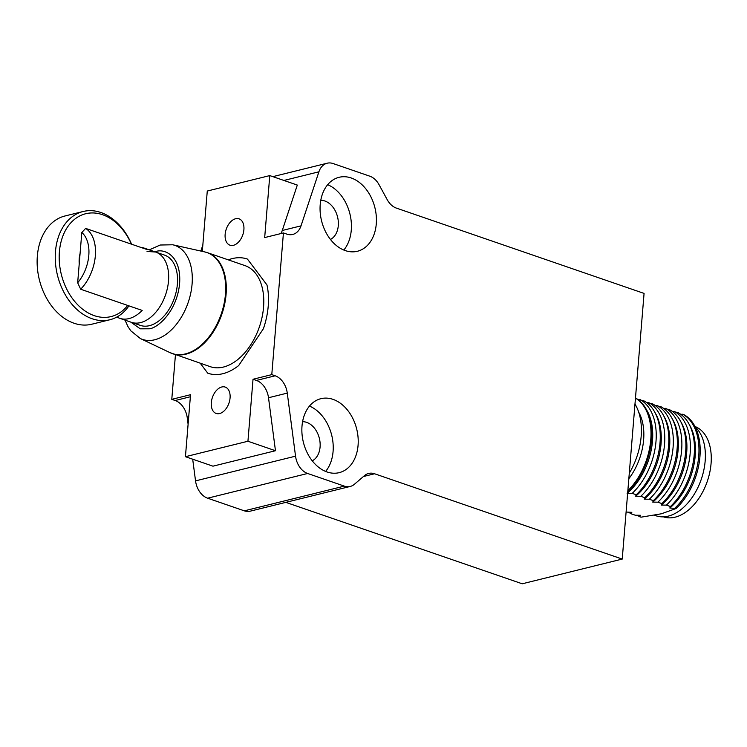 <?xml version="1.0" encoding="UTF-8"?>
<svg xmlns="http://www.w3.org/2000/svg" width="747" height="747" viewBox="0 0 747 747"><rect width="100%" height="100%" fill="white"/><g stroke="black" fill="none" stroke-linecap="round" stroke-linejoin="round"><path stroke-width="1.12" d="M376.273 223.941A38.097 27.471 -103.9 0 1 357.383 251.272A38.097 27.471 -103.9 0 1 320.211 204.631A38.097 27.471 -103.9 0 1 339.101 177.3A38.097 27.471 -103.9 0 1 376.273 223.941M343.816 250.049A38.097 27.471 76.1 0 0 351.277 230.123A38.097 27.471 76.1 0 0 327.672 184.705M325.617 471.432A38.097 27.471 76.1 0 0 333.078 451.505A38.097 27.471 76.1 0 0 309.463 406.088M358.074 445.324A38.097 27.471 -103.9 0 1 339.185 472.655A38.097 27.471 -103.9 0 1 302.012 426.014A38.097 27.471 -103.9 0 1 320.902 398.683A38.097 27.471 -103.9 0 1 358.074 445.324M228.283 259.863A60.395 37.929 109 0 1 232.336 258.583A60.395 37.929 109 0 1 247.276 259.032A60.395 37.929 109 0 1 247.453 259.097L266.968 284.943A60.395 37.929 109 0 1 263.374 328.773L238.695 365.544A60.395 37.929 109 0 1 207.937 373.248A60.395 37.929 109 0 1 207.759 373.192L200.233 363.229L207.759 373.192A60.395 37.929 -71 0 0 207.937 373.248A60.395 37.929 -71 0 0 222.877 373.696A60.395 37.929 -71 0 0 238.695 365.544L263.374 328.773A60.395 37.929 -71 0 0 266.968 284.943L247.453 259.097A60.395 37.929 -71 0 0 247.276 259.032A60.395 37.929 -71 0 0 228.283 259.863M235.613 218.74A13.941 8.749 109 0 1 239.059 218.843A13.941 8.749 109 0 1 243.513 232.289A13.941 8.749 109 0 1 233.428 245.305A13.941 8.749 109 0 1 229.983 245.193A13.941 8.749 109 0 1 225.529 231.747A13.941 8.749 109 0 1 235.613 218.74M221.784 386.983A13.941 8.749 109 0 1 225.23 387.086A13.941 8.749 109 0 1 229.684 400.541A13.941 8.749 109 0 1 219.599 413.549A13.941 8.749 109 0 1 216.154 413.446A13.941 8.749 109 0 1 211.7 399.99A13.941 8.749 109 0 1 221.784 386.983M320.78 200.308A20.44 14.744 -103.9 0 1 338.288 225.65A20.44 14.744 -103.9 0 1 330.454 239.451M302.572 421.691A20.44 14.744 -103.9 0 1 320.08 447.023A20.44 14.744 -103.9 0 1 312.255 460.834M654.475 515.253L655.997 515.775A49.246 30.926 -71 0 0 668.182 516.149A49.246 30.926 -71 0 0 702.171 476.53A49.246 30.926 -71 0 0 695.242 426.976M663.364 516.84A47.855 30.048 -71 0 0 675.129 517.176A47.855 30.048 -71 0 0 709.65 472.954A47.855 30.048 -71 0 0 695.009 426.528M354.423 484.261L364.471 475.624A18.582 13.399 -103.9 0 1 368.654 473.439A18.582 13.399 -103.9 0 1 374.574 473.766L622.232 559.073L644.073 293.412L396.414 208.114A18.582 13.399 -103.9 0 1 387.17 199.598L379.056 184.705A18.582 13.399 -103.9 0 0 369.812 176.189L333.106 163.546A18.582 13.399 76.1 0 0 327.186 163.21A18.582 13.399 76.1 0 0 318.913 171.81L301.013 225.855A18.582 13.399 -103.9 0 1 292.74 234.446A18.582 13.399 -103.9 0 1 286.829 234.11L283.43 232.943L271.787 374.62L275.176 375.797A18.582 13.399 -103.9 0 1 287.268 393.109L295.541 456.165A18.582 13.399 76.1 0 0 307.624 473.477L344.33 486.12A18.582 13.399 -103.9 0 0 350.24 486.446A18.582 13.399 -103.9 0 0 354.423 484.261M192.689 459.19L195.537 480.881A18.582 13.399 76.1 0 0 207.619 498.193L244.325 510.836L344.33 486.12M287.268 393.109L268.509 397.74L275.466 450.73L212.96 466.175L185.433 456.697L247.939 441.244L253.028 379.261L271.787 374.62M188.655 417.48L187.264 417.825L188.104 424.24M268.509 397.74A18.582 13.399 76.1 0 0 256.426 380.428L253.028 379.261M283.43 232.943L264.681 237.574L269.779 175.592L207.274 191.036L202.316 251.384M175.452 354.685L171.782 399.337L190.532 394.705L185.433 456.697M280.891 233.568A18.582 13.399 76.1 0 0 282.263 230.487L301.013 225.855M202.829 245.072L201.008 250.572L202.409 250.226M269.779 175.592L297.306 185.069L282.263 230.487M285.84 502.367L522.228 583.79L622.232 559.073M350.24 486.446L250.236 511.163A18.582 13.399 -103.9 0 1 244.325 510.836M187.264 417.825A18.582 13.399 76.1 0 0 175.171 400.513L171.782 399.337M200.84 251.057A18.582 13.399 76.1 0 0 201.008 250.572M275.466 450.73L247.939 441.244M629.291 473.206A55.754 35.016 -71 0 0 634.978 404.052M628.843 478.706A49.246 30.926 -71 0 0 638.713 412.195M627.853 490.723A55.754 35.016 -71 0 0 650.768 439.703A55.754 35.016 -71 0 0 635.464 398.123M627.097 493.291L632.205 493.356L636.239 494.747A55.754 35.016 -71 0 0 654.549 411.756A55.754 35.016 -71 0 0 643.961 400.887L637.845 399.449M636.239 494.747L635.641 496.232L640.758 496.307L644.792 497.689A55.754 35.016 -71 0 0 663.093 414.697A55.754 35.016 -71 0 0 652.504 403.828L646.388 402.4M644.792 497.689L644.194 499.173L649.302 499.248L653.336 500.639A55.754 35.016 -71 0 0 671.637 417.648A55.754 35.016 -71 0 0 661.048 406.77L654.942 405.341M653.336 500.639L652.738 502.115L657.846 502.189L661.879 503.581L661.282 505.065A53.896 33.848 109 0 0 681.376 422.709L680.19 420.589A55.754 35.016 109 0 0 669.601 409.711L663.485 408.282M661.282 505.065L666.389 505.131L670.433 506.522L669.835 508.007A53.896 33.848 109 0 0 689.92 425.65L688.734 423.53A55.754 35.016 109 0 0 678.145 412.661L672.029 411.223M669.835 508.007L676.156 508.492A55.754 35.016 109 0 0 699.939 456.641A55.754 35.016 109 0 0 683.869 414.632L680.573 414.174M676.156 508.492L661.338 513.796L641.001 517.185L639.787 516.765L640.384 515.281L635.267 515.215L631.234 513.824L631.831 512.339L626.098 512.05M627.769 491.731A55.754 35.016 -71 0 0 645.996 408.814A55.754 35.016 -71 0 0 635.473 397.974M627.685 492.796A53.896 33.848 -71 0 0 647.191 410.934L645.996 408.814M682.655 414.212A55.754 35.016 109 0 1 698.725 456.221A55.754 35.016 109 0 1 674.943 508.081M639.787 516.765A55.754 35.016 109 0 1 637.35 515.253M632.205 493.356A55.754 35.016 -71 0 0 655.987 441.505A55.754 35.016 -71 0 0 639.927 399.496M688.734 423.53A55.754 35.016 109 0 1 670.433 506.522M635.641 496.232A53.896 33.848 -71 0 0 655.735 413.875L654.549 411.756M674.111 411.27A55.754 35.016 109 0 1 690.172 453.28A55.754 35.016 109 0 1 666.389 505.131M631.234 513.824A55.754 35.016 109 0 1 628.806 512.311M640.758 496.307A55.754 35.016 -71 0 0 664.531 444.446A55.754 35.016 -71 0 0 648.471 402.437M680.19 420.589A55.754 35.016 109 0 1 661.879 503.581M644.194 499.173A53.896 33.848 -71 0 0 664.279 416.826L663.093 414.697M665.568 408.329A55.754 35.016 109 0 1 681.628 450.338A55.754 35.016 109 0 1 657.846 502.189M649.302 499.248A55.754 35.016 -71 0 0 673.084 447.388A55.754 35.016 -71 0 0 657.015 405.378M671.637 417.648L672.832 419.767A53.896 33.848 109 0 1 652.738 502.115M83.122 211.504L64.998 215.976A55.754 40.198 76.1 0 0 37.35 255.978A55.754 40.198 76.1 0 0 91.75 324.226L109.874 319.753A55.754 40.198 -103.9 0 1 55.474 251.496A55.754 40.198 -103.9 0 1 83.122 211.504A55.754 40.198 -103.9 0 1 131.593 244.213M127.681 305.42A52.962 38.19 -103.9 0 1 82.534 309.127A52.962 38.19 -103.9 0 1 59.405 251.739A52.962 38.19 -103.9 0 1 89.407 213.091A52.962 38.19 -103.9 0 1 131.416 244.157M79.229 263.868A26.014 18.759 -103.9 0 1 79.229 258.565A26.014 18.759 -103.9 0 1 80.069 253.55M128.914 305.85A55.754 40.198 -103.9 0 1 109.874 319.753M140.492 247.285A37.173 23.344 109 0 1 143.984 248.032L164.499 255.091A37.173 23.344 109 0 1 176.376 290.966A37.173 23.344 109 0 1 149.484 325.655A37.173 23.344 109 0 1 140.287 325.384L131.397 322.321A37.173 23.344 -71 0 0 140.595 322.592A37.173 23.344 -71 0 0 167.487 287.903A37.173 23.344 -71 0 0 155.609 252.028A37.173 23.344 109 0 1 167.487 287.903A37.173 23.344 109 0 1 140.595 322.592A37.173 23.344 109 0 1 131.397 322.321L119.772 318.315A37.173 23.344 109 0 1 116.943 316.989M143.984 248.032A37.173 23.344 109 0 1 147.196 249.591L85.653 228.395A37.173 23.344 109 0 1 80.657 289.229L142.191 310.425A37.173 23.344 109 0 1 128.97 318.595A37.173 23.344 109 0 1 119.772 318.315M85.653 228.395L81.806 232.513L77.669 282.758L80.657 289.229M81.806 232.513A32.523 20.421 109 0 1 77.669 282.758M206.116 252.29A53.429 33.55 109 0 1 207.545 252.719L204.659 251.907A53.392 33.531 109 0 1 224.361 302.255A53.392 33.531 109 0 1 185.368 353.919A53.392 33.531 109 0 1 169.971 352.621L210.206 366.656A53.429 33.55 -71 0 0 223.418 367.057A53.429 33.55 -71 0 0 262.076 317.186A53.429 33.55 -71 0 0 245.007 265.624L207.545 252.719A53.429 33.55 109 0 1 224.614 304.281A53.429 33.55 109 0 1 185.966 354.162A53.429 33.55 109 0 1 172.744 353.761A53.429 33.55 109 0 1 171.352 353.219M307.624 473.477L207.619 498.193M295.541 456.165L195.537 480.881M256.426 380.428L275.176 375.797M318.913 171.81L283.907 180.457M374.574 473.766L363.434 476.521M175.171 400.513L190.364 396.76M149.297 249.862L160.175 245.016L172.697 244.773A49.722 31.225 109 0 1 191.055 291.657A49.722 31.225 109 0 1 154.741 339.764A49.722 31.225 109 0 1 140.399 338.559L169.971 352.621M155.002 251.823L155.563 251.683C163.649 248.163 181.586 255.063 179.607 283.515C176.89 312.143 157.057 328.381 149.223 328.792L140.268 328.82L130.8 322.106M272.842 176.647L327.186 163.21M155.609 252.028L147.038 251.459M172.697 244.773L204.659 251.907M125.085 320.146L127.849 326.392L130.762 330.781L140.399 338.559"/></g></svg>
